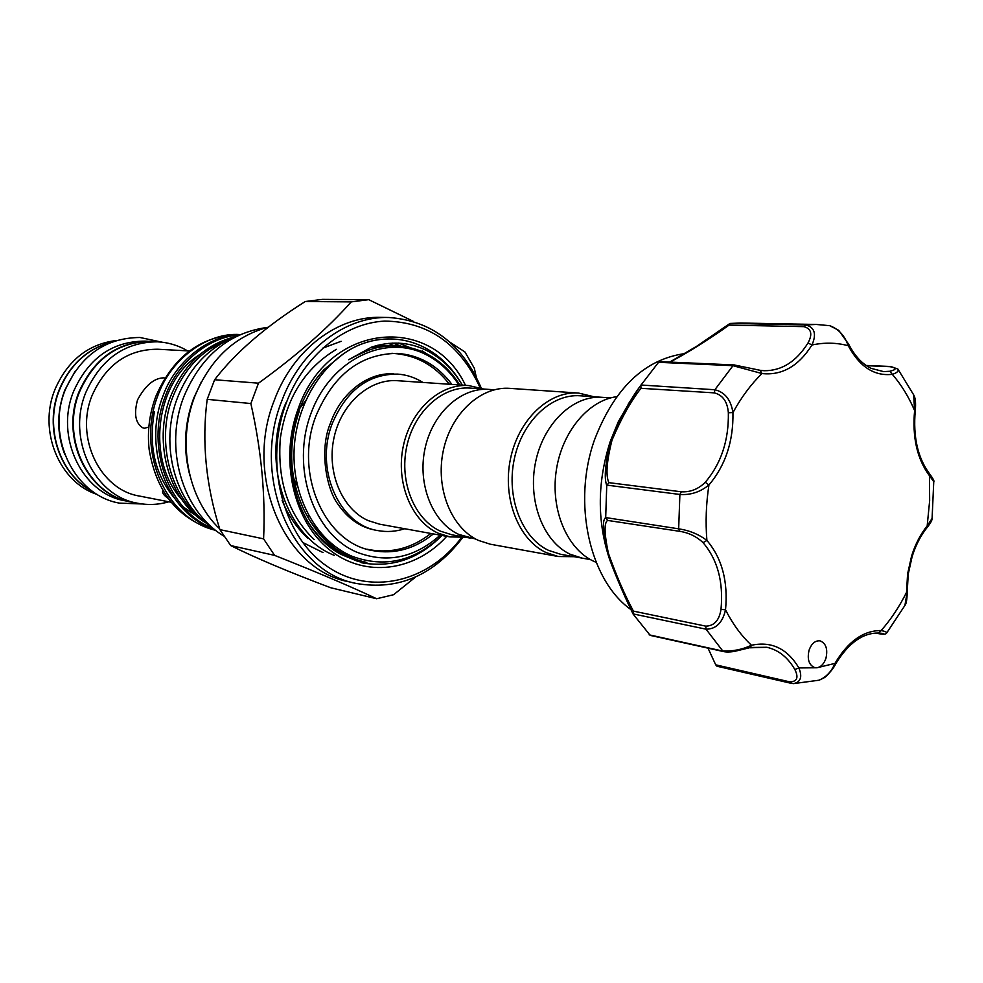<?xml version="1.0" encoding="UTF-8"?>
<svg xmlns="http://www.w3.org/2000/svg" width="983" height="983" viewBox="0 0 983 983"><rect width="100%" height="100%" fill="white"/><g stroke="black" fill="none" stroke-linecap="round" stroke-linejoin="round"><path stroke-width="1.47" d="M75.236 371.082L64.792 390.128C56.67 411.926 56.695 433.466 64.853 454.711M111.312 342.256C87.499 348.781 70.248 364.57 59.582 389.6C43.903 427.396 59.889 475.059 92.783 491.488M153.889 341.642L150.424 341.384C117.985 341.58 94.221 358.316 79.132 391.578C59.779 437.472 87.462 494.867 130.493 501.895L133.909 502.485M150.424 341.384L144.796 341.126C112.455 341.31 88.777 357.947 73.75 391.037C54.495 436.673 82.081 493.761 124.964 500.765L130.493 501.895M212.488 527.687C175.171 503.714 158.828 444.341 177.788 396.96C190.075 366.868 209.551 346.692 236.239 336.432M480.109 387.744C459.983 343.952 428.207 321.736 384.795 321.085C344.259 323.002 303.98 355.404 286.286 402.858C263.825 462.293 282.404 535.071 326.012 565.581C369.436 596.57 428.096 582.501 461.494 537.59M462.723 537.492C433.687 575.46 398.09 590.758 355.932 583.398C291.926 571.639 251.181 477.48 281.642 401.334C300.319 349.973 345.549 315.961 388.949 317.497C431.635 320.667 462.403 344.21 481.277 388.125M355.932 583.398L348.289 581.629C284.48 569.894 243.87 476.3 274.183 400.646C292.774 349.616 337.845 315.813 381.109 317.349L388.949 317.497M250.849 403.546L258.492 383.186L214.626 379.745L207.192 399.331L250.849 403.546C261.343 449.858 265.594 494.965 263.591 538.868L219.909 529.628L230.698 545.553L274.576 555.37L263.591 538.868M274.576 555.37C316.403 571.909 350.415 586.36 376.636 598.745L330.755 587.76C288.523 571.873 255.162 557.803 230.698 545.553M415.723 576.935L393.593 594.715L376.636 598.745M219.909 529.628C205.889 485.258 201.65 441.822 207.192 399.331M148.851 427.064L144.378 428.244L142.67 427.752C135.47 423.231 133.762 413.929 137.546 399.86C145.361 385.422 154.085 378.074 163.743 377.841L164.861 378.025M340.622 553.232L343.3 553.847M299.262 411.238C287.7 445.471 289.346 478.524 304.202 510.398C311.906 525.696 322.129 537.664 334.859 546.315M304.202 510.398C317.828 537.529 337.341 554.559 362.715 561.49C373.135 563.75 361.13 562.571 356.829 560.974L340.745 554.252C298.353 532.024 277.968 463.988 299.237 410.022C305.148 394.392 313.405 380.937 324.009 369.657L344.124 353.253M465.487 385.348C431.684 313.307 327.88 322.301 298.23 408.658C279.27 459.159 293.352 520.879 329.17 549.522C364.853 578.483 415.121 571.43 446.737 536.337M321.982 373.786L321.343 373.515M97.354 494.486C59.299 482.592 37.735 430.505 55.085 389.17C67.827 360.294 88.286 344.062 116.473 340.462M92.943 491.598C59.779 475.416 43.51 427.544 59.263 389.587C70.039 364.361 87.45 348.56 111.497 342.182M168.818 501.797C158.435 504.807 147.966 505.274 137.411 503.198C94.245 496.157 66.475 438.455 85.902 392.291C101.052 358.832 124.902 342.01 157.452 341.814C168.191 342.379 178.23 345.389 187.556 350.857M137.411 503.198L130.948 501.883C87.954 494.867 60.295 437.521 79.623 391.652C94.7 358.414 118.452 341.691 150.866 341.506L157.452 341.814M168.376 498.565C163.964 495.469 162.06 492.962 162.674 491.07M171.288 502.288L139.475 496.059C99.996 489.89 74.524 437.263 92.218 395.166C106.066 364.558 127.901 349.248 157.71 349.235L189.387 350.956M215.67 530.316C165.365 518.913 136.465 450.607 157.636 396.186C170.551 358.734 207.954 331.984 240.171 334.576L240.11 334.576M215.83 530.439C178.722 519.774 156.506 492.839 149.17 449.636C147.155 431.218 149.428 413.339 155.978 396.014C173.942 355.625 201.933 335.142 239.963 334.564M198.824 516.235C168.892 492.127 156.518 438 172.553 397.648C184.362 367.753 203.825 348.056 230.931 338.545M236.006 336.518C205.668 343.903 183.735 364.214 170.206 397.415C152.463 442.817 169.617 501.957 206.737 523.435M213.63 528.657C168.707 512.045 145.398 447.597 165.046 396.911C176.719 362.936 209.293 336.542 239.029 335.092M239.68 334.798C209.096 334.92 174.802 361.498 162.723 396.677C142.572 448.69 167.724 514.49 214.589 529.444M189.866 475.44C183.022 449.526 184.312 423.771 193.712 398.152L201.515 381.551M219.664 528.829C187.839 498.897 176.793 442.067 194.818 396.296C210.301 359.065 234.802 336.026 268.322 327.167M214.626 379.745C235.465 352.578 265.668 326.503 305.234 301.523L351.226 301.892C327.818 328.297 296.903 355.404 258.492 383.186M476.276 377.079L474.31 368.207L464.934 351.951L449.612 341.986M413.425 321.404L368.748 299.668L322.399 299.385L305.234 301.523M351.226 301.892L368.748 299.668M322.129 535.747L322.916 535.465M307.224 516.063L308.834 515.817M590.5 559.622L582.145 558.123L570.103 554.215C543.218 541.621 527.478 500.728 535.575 462.096C543.415 423.378 573.298 395.019 602.112 397.329L580.253 395.793C551.598 393.507 521.936 421.437 514.183 459.565C506.184 497.631 521.862 537.934 548.6 550.394L560.58 554.265L582.145 558.123L570.103 554.215C543.218 541.621 527.478 500.728 535.575 462.096C543.415 423.378 573.298 395.019 602.112 397.329L610.59 397.918M596.14 562.325L593.191 561.023C566.908 548.575 550.541 509.821 556.194 471.066C561.674 432.299 588.153 400.4 616.71 396.677M368.834 549.595L368.097 549.509M433.368 533.916C414.777 548.932 394.576 554.51 372.754 550.627C324.39 543.034 293.45 472.639 316.034 415.711C333.642 374.511 360.712 353.745 397.243 353.389C419.36 354.961 437.582 365.307 451.934 384.414M404.726 528.731C395.903 531.606 387.019 532.233 378.074 530.611C339.221 525.094 314.314 468.977 332.242 423.599C346.335 390.521 368.097 374.019 397.513 374.093C406.581 374.72 415.035 377.497 422.887 382.436M475.772 539.077L458.754 534.408C432.704 522.538 417.333 484.668 424.926 449.01C432.299 413.302 460.978 387.191 488.883 389.403L470.169 388.088C442.436 385.901 413.966 411.631 406.679 446.86C399.159 482.014 414.457 519.393 440.359 531.139L451.947 534.813L470.415 538.119L458.754 534.408C432.704 522.538 417.333 484.668 424.926 449.01C432.299 413.302 460.978 387.191 488.883 389.403L494.314 389.784M465.278 537.197L449.944 536.915L438.099 533.155C411.373 521.064 395.547 482.542 403.276 446.27C410.771 409.923 440.126 383.345 468.744 385.569L483.685 389.035M449.944 536.915L379.635 524.197L368.097 520.572C342.035 508.985 326.54 472.418 333.937 438.074C341.101 403.681 369.559 378.553 397.451 380.704L468.744 385.569M391.971 338.975L391.799 338.975C381.121 338.631 370.677 340.462 360.478 344.48C370.935 340.45 381.49 338.619 392.156 338.988C403.988 339.467 415.158 342.526 425.688 348.154C440.519 356.276 452.524 368.269 461.715 384.132L462.268 385.127M334.318 555.358C285.365 536.386 260.593 460.056 285.967 402.747M441.957 535.465C418.77 558.922 392.045 568.039 361.793 562.804M440.187 535.145C414.47 558.037 386.651 563.701 356.706 552.139C313.196 533.818 290.513 467.564 311.046 413.278C330.939 358.697 386.81 332.832 427.691 355.49C440.163 362.26 450.546 372.053 458.84 384.894M461.715 384.132C452.561 368.883 440.753 357.603 426.278 350.292C408.842 341.9 390.583 340.868 371.488 347.171L348.646 359.717C353.88 357.038 367.765 349.37 378.222 347.503C395.547 343.952 411.914 346.163 427.322 354.138C440.372 361.093 451.185 371.353 459.761 384.955M441.895 535.452C414.74 561.305 384.82 568.248 352.135 556.304C316.723 541.535 292.123 497.521 294.101 450.128C296.018 402.907 324.083 359.102 360.478 344.48M305.529 400.818L300.896 406.95M293.499 477.922L297.48 486.057M392.463 353.327L393.2 353.425M574.146 556.697L558.295 556.513L546.069 552.557C518.471 539.741 502.239 498.197 510.46 458.914C518.434 419.581 549.03 390.755 578.594 393.065L594.002 396.763M558.295 556.513L490.37 544.226L478.377 540.392C451.308 528.031 435.309 488.367 443.235 450.976C450.902 413.524 480.736 386.11 509.735 388.359L578.594 393.065M907.223 591.926C907.063 599.458 906.289 603.967 904.901 605.467L907.223 591.926L908.243 574.06L912.138 556.562C915.775 545.074 920.801 535.354 927.215 527.38L927.178 525.88L932.093 518.422L933.752 481.707L929.439 475.686L929.488 473.695C933.076 478.586 934.501 481.252 933.752 481.707M825.929 658.377C827.981 649.149 826.027 643.312 820.068 640.855C815.239 640.412 811.577 643.496 809.083 650.132C807.018 659.323 808.948 665.172 814.846 667.678L816.984 667.764C821.026 666.978 824 663.844 825.929 658.377M684.746 353.585C644.553 359.348 614.498 388.039 594.58 439.647C571.971 502.596 589.616 580.609 631.098 609.706M610.173 560.9L609.067 557.754C596.964 520.179 597.394 481.326 610.345 441.195L618.246 421.867L630.066 401.359M609.067 557.754L610.111 560.703C603.071 534.727 601.596 520.339 605.688 517.574L606.744 485.455C603.808 477.738 605.307 462.624 611.266 440.126C620.74 417.284 630.447 399.209 640.375 385.901L658.364 362.543L661.448 361.879M669.915 362.088C689.095 351.73 708.792 339.184 729.017 324.427M730.172 323.444L805.679 324.906C814.649 327.265 816.75 333.974 811.958 345.008L808.026 342.956C812.744 334.146 811.356 328.703 803.885 326.639L729.079 325.115L730.172 323.444L740.555 323.026L816.209 324.451L829.713 325.68C838.474 328.875 844.655 335.547 848.243 345.709L848.698 344.271L838.708 330.325L829.713 325.68M749.304 647.809L734.018 651.508C729.497 652.147 725.884 652.147 723.169 651.496L650.23 635.387L633.163 614.129L633.408 611.119L705.757 626.134C714.186 625.987 719.273 620.371 721.006 609.3C723.562 581.911 717.59 559.696 703.066 542.653C696.677 536.595 688.96 532.823 679.929 531.361L607.617 520.425C604.017 522.698 604.262 533.609 608.354 553.159C616.206 575.35 624.561 594.678 633.408 611.119M632.929 613.638C625.409 598.414 617.803 580.769 610.111 560.715C616.832 578.532 624.463 596.251 633.015 613.871M875.841 633.064L878.433 633.568C883.668 634.268 884.933 634.219 882.242 633.396L879.134 633.052M789.632 681.833C797.102 681.784 798.847 677.68 794.866 669.521L798.896 667.936C802.509 676.882 800.727 682.104 793.564 683.615L717.037 666.241L715.71 664.827L789.632 681.833L790.959 683.308L793.551 683.615M708.018 648.141L715.71 664.827M640.412 385.84L640.965 385.017L714.85 389.747C724.889 392.143 730.91 399.749 732.949 412.577L728.354 412.762C727.445 401.678 722.775 395.055 714.358 392.881L641.002 388.31C631.074 400.745 621.416 418.021 612.016 440.138C606.646 461.31 605.589 475.477 608.87 482.653L606.744 485.455M605.688 517.574L678.663 528.829C689.329 530.415 698.741 534.285 706.9 540.429L703.066 542.653M649.136 634.821L722.284 650.967C732.642 651.459 742.374 649.554 751.491 645.253C771.483 641.014 787.285 648.571 798.896 667.936L816.984 667.764L834.96 663.39L835.353 664.397C834.284 667.703 826.187 676.992 824.037 677.84L819.38 680.089M793.564 683.615L818.888 680.224C826.113 677.25 831.471 671.635 834.96 663.39C847.985 641.432 863.381 630.484 881.149 630.533C890.893 619.474 899.359 606.744 906.535 592.331L907.579 573.986L911.585 556.022C915.308 544.226 920.506 534.187 927.178 525.88L929.648 500.74L929.439 475.686C917.114 458.987 912.175 437.288 914.608 410.575L913.674 394.883L897.897 369.055C898.88 371.119 897.012 372.876 892.306 374.339C874.292 376.366 859.609 366.819 848.243 345.709C836.472 342.588 824.368 342.354 811.958 345.008C798.565 366.192 781.915 375.703 761.985 373.54C750.987 384.304 741.317 397.316 732.949 412.577C733.453 441.318 725.454 465.451 708.94 484.988C706.089 503.628 705.401 522.108 706.9 540.429C721.989 558.197 728.194 581.334 725.528 609.853C722.554 622.731 716.054 629.169 706.027 629.181L633.027 613.896M835.353 664.397C848.243 643.177 862.705 632.72 878.753 633.052L881.149 630.533C885.118 631.356 886.973 632.18 886.691 632.978L904.901 605.467M913.674 394.883L913.674 394.883C915.431 397.783 915.959 403.055 915.271 410.722L914.608 410.575C908.648 396.677 901.214 384.599 892.306 374.339L889.848 371.267C896.779 369.559 896.84 368.023 890.033 366.671L866.441 365.688M760.363 370.345L764.16 370.714L760.191 370.308L761.985 373.54L732.986 365.688L658.585 362.322M608.87 482.653L681.342 491.795C690.41 492.274 698.385 489.104 705.278 482.284C721.153 463.546 728.845 440.372 728.354 412.762M705.278 482.284L708.94 484.988C700.265 492.041 690.582 495.199 679.892 494.461L606.794 485.123M735.223 365.172L760.191 370.308L735.223 365.172M729.079 325.115C708.657 339.651 688.985 351.975 670.074 362.088M790.651 683.197L717.037 666.241M882.242 633.396L878.483 633.015M794.866 669.521C787.862 657.394 778.536 649.984 766.887 647.281L750.066 647.797L751.491 645.253C741.391 635.841 732.74 624.045 725.528 609.853L721.006 609.3M607.617 520.425L605.725 517.918M641.002 388.31L640.818 385.262M154.38 411.938C148.286 445.889 154.995 474.654 174.532 498.246M183.674 507.253L197.005 516.235M218.398 345.328L209.932 348.707M199.352 354.802C154.208 382.989 146.307 461.826 182.396 500.187M191.525 509.059L194.364 511.295M314.216 539.581C288.498 515.043 277.194 481.375 280.302 438.553C286.213 398.041 304.914 368.293 336.407 349.321M307.74 538.07C296.768 528.018 288.252 515.497 282.158 500.507M362.715 561.49C339.086 555.886 320.458 542.075 306.843 520.032M422.125 350.87L426.757 353.843M360.466 560.863L357.099 560.285M398.533 343.067L410.415 347.773M357.542 559.954L353.954 559.499M392.819 343.042L400.327 345.832M354.556 558.897L350.87 558.577M388.187 343.374L390.005 344.013M390.62 344.247L393.999 345.611M351.582 557.705L347.835 557.545M322.473 348.265L341.126 341.298M323.026 552.581L302.58 542.395M315.076 527.736L316.428 527.638L315.064 527.724M318.443 530.242L316.931 530.034M319.18 532.626L320.532 532.774M320.605 534.162L321.588 533.99M766.887 647.281L750.693 647.465M679.929 531.361L678.663 528.829L679.892 494.461L681.342 491.795M723.169 651.496L706.027 629.181L705.757 626.134M803.885 326.639L805.679 324.906L816.209 324.451M714.358 392.881L714.85 389.747L732.986 365.688L734.498 364.963L660.49 361.67M764.16 370.714C781.706 370.861 796.328 361.609 808.026 342.956M848.698 344.271C854.743 355.944 862.177 363.968 870.999 368.33L883.557 371.599L889.848 371.267M890.033 366.671L891.556 366.794M391.283 353.376L393.618 353.438C416.251 355.096 434.842 365.357 449.415 384.242M430.886 533.462C412.135 548.207 391.59 553.613 369.252 549.681L366.966 549.178M374.498 529.948C359.999 527.097 347.81 518.496 337.919 504.156C326.725 489.583 318.848 449.858 330.534 422.96C340.597 393.827 367.175 372.004 393.876 373.859M142.068 503.972L119.336 503.112C73.995 495.346 45.599 436.28 65.456 389.379C80.925 355.17 105.746 337.869 139.905 337.476L162.146 342.207M223.866 536.054C182.125 511.357 163.583 447.351 183.993 396.346C201.306 355.649 229.137 332.659 267.487 327.376M322.891 535.44L322.019 535.624M379.782 347.183L375.027 346.016M335.584 550.197L338.25 550.91M382.977 346.63L376.87 345.488M386.172 346.225L377.939 345.205M389.268 345.967L377.177 345.402M313.319 525.426L326.086 538.745M392.192 345.844L370.775 347.417M382.043 346.778L378.222 347.503M628.125 404.271L640.375 385.901M669.693 362.076L696.603 346.335L729.705 323.64M897.897 369.055L890.758 366.499L866.121 365.467M929.488 473.695C917.717 457.832 912.974 436.845 915.271 410.722M927.215 527.38C930.618 523.116 932.24 520.118 932.093 518.422M875.693 633.077L878.716 633.654C883.471 634.576 886.138 634.354 886.691 632.978"/></g></svg>
